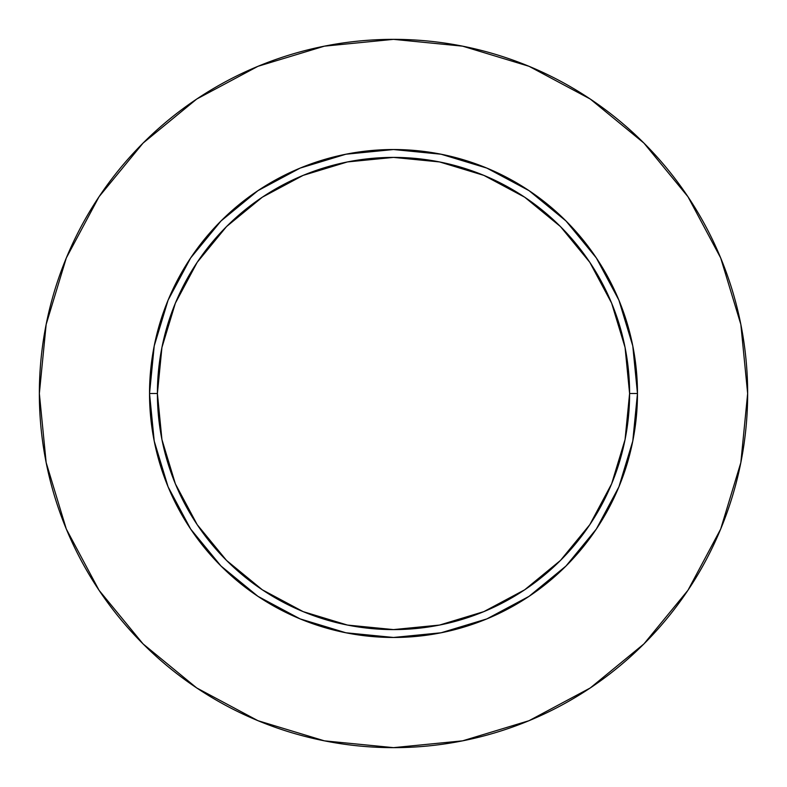 <?xml version="1.0" encoding="UTF-8"?>
<svg xmlns="http://www.w3.org/2000/svg" width="787" height="787" viewBox="0 0 787 787"><rect width="100%" height="100%" fill="white"/><g stroke="black" fill="none" stroke-linecap="round" stroke-linejoin="round"><path stroke-width="1.18" d="M629.6 393.5L637.47 393.5A243.97 243.97 0 0 1 393.5 637.47A243.97 243.97 0 0 1 149.53 393.5L157.4 393.5A236.1 236.1 0 0 1 393.5 157.4A236.1 236.1 0 0 1 629.6 393.5A236.1 236.1 0 0 1 393.5 629.6A236.1 236.1 0 0 1 157.4 393.5L161.935 439.559L175.373 483.848L197.193 524.673L226.548 560.452L262.327 589.807L303.152 611.627L347.441 625.065L393.5 629.6L439.559 625.065L483.848 611.627L524.673 589.807L560.452 560.452L589.807 524.673L611.627 483.848L625.065 439.559L629.6 393.5L625.065 347.441L611.627 303.152L589.807 262.327L560.452 226.548L524.673 197.193L483.848 175.373L439.559 161.935L393.5 157.4L347.441 161.935L303.152 175.373L262.327 197.193L226.548 226.548L197.193 262.327L175.373 303.152L161.935 347.441L157.4 393.5L149.53 393.5L154.222 345.906L168.103 300.132L190.651 257.959L220.99 220.99L257.959 190.651L300.132 168.103L345.906 154.222L393.5 149.53L441.094 154.222L486.868 168.103L529.041 190.651L566.01 220.99L596.349 257.959L618.897 300.132L632.778 345.906L637.47 393.5L632.778 441.094L618.897 486.868L596.349 529.041L566.01 566.01L529.041 596.349L486.868 618.897L441.094 632.778L393.5 637.47L345.906 632.778L300.132 618.897L257.959 596.349L220.99 566.01L190.651 529.041L168.103 486.868L154.222 441.094L149.53 393.5A243.97 243.97 0 0 1 393.5 149.53A243.97 243.97 0 0 1 637.47 393.5L629.6 393.5M39.35 393.5A354.15 354.15 0 0 1 393.5 39.35A354.15 354.15 0 0 1 747.65 393.5A354.15 354.15 0 0 1 393.5 747.65A354.15 354.15 0 0 1 39.35 393.5L46.158 462.589L66.305 529.031L99.034 590.26L143.077 643.923L196.74 687.966L257.969 720.695L324.411 740.842L393.5 747.65L462.589 740.842L529.031 720.695L590.26 687.966L643.923 643.923L687.966 590.26L720.695 529.031L740.842 462.589L747.65 393.5L740.842 324.411L720.695 257.969L687.966 196.74L643.923 143.077L590.26 99.034L529.031 66.305L462.589 46.158L393.5 39.35L324.411 46.158L257.969 66.305L196.74 99.034L143.077 143.077L99.034 196.74L66.305 257.969L46.158 324.411L39.35 393.5M687.966 196.74L643.923 143.077L590.348 99.103M196.74 99.034L143.077 143.077L99.103 196.652M99.034 590.26L143.077 643.923L196.652 687.897M590.26 687.966L643.923 643.923L687.897 590.348"/></g></svg>
